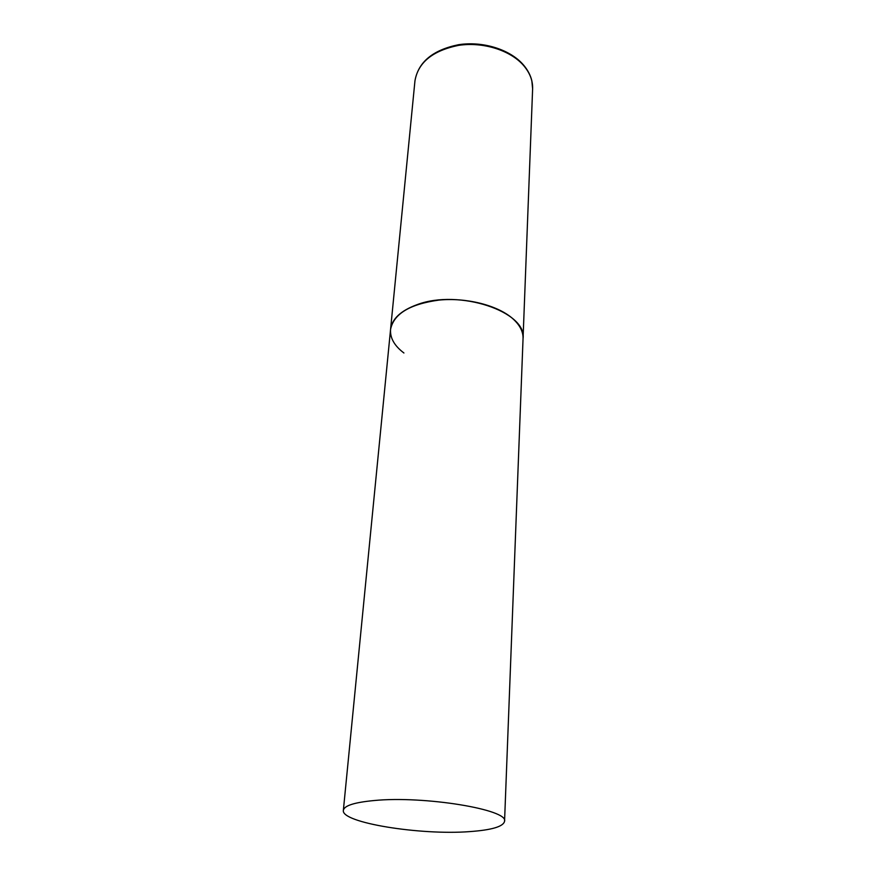 <?xml version="1.0" encoding="UTF-8"?>
<svg xmlns="http://www.w3.org/2000/svg" width="876" height="876" viewBox="0 0 876 876"><rect width="100%" height="100%" fill="white"/><g stroke="black" fill="none" stroke-linecap="round" stroke-linejoin="round"><path stroke-width="1.31" d="M403.924 352.995C394.441 345.856 389.984 338.016 390.554 329.496C393.62 313.915 409.771 304.114 439.007 300.085C466.393 297.391 497.327 305.242 512.394 318.338C519.709 324.777 523.257 331.511 523.049 338.53C527.188 311.757 458.849 288.784 417.14 304.64C400.759 310.641 391.9 318.93 390.554 329.496L414.961 80.789C418.148 62.415 432.733 50.589 458.717 45.344C483.005 41.676 510.204 50.217 523.399 65.273C529.805 72.686 532.882 80.537 532.619 88.815L531.831 80.745C530.517 75.205 527.68 69.883 523.344 64.791M469.602 831.62C491.644 830.054 503.295 826.626 504.554 821.327C509.076 809.665 424.006 795.539 373.921 800.554C354.353 802.416 344.169 805.679 343.359 810.344C340.797 822.684 420.261 835.419 469.602 831.62M414.961 80.789C418.323 62.032 432.821 50.009 458.466 44.731C482.501 40.931 509.482 49.253 522.873 64.266M504.554 821.327L532.619 88.815M390.554 329.496L343.359 810.344"/></g></svg>
